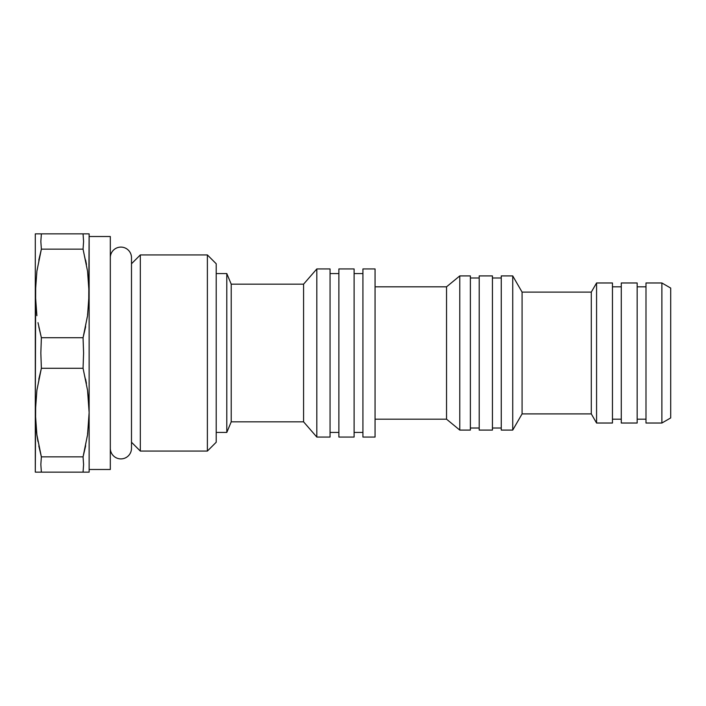 <?xml version="1.0" encoding="UTF-8"?>
<svg xmlns="http://www.w3.org/2000/svg" width="706" height="706" viewBox="0 0 706 706"><rect width="100%" height="100%" fill="white"/><g stroke="black" fill="none" stroke-linecap="round" stroke-linejoin="round"><path stroke-width="0.53" stroke-dasharray="3.53 2.65" d="M637.165 286.812L637.165 423.026L637.165 286.812M645.99 419.188L645.99 282.974L645.99 419.188M612.455 286.812L612.455 423.026L612.455 286.812M621.28 419.188L621.28 282.974L621.28 419.188M492.435 277.988L492.435 430.086L492.435 277.988M501.26 428.012L501.26 275.914L501.26 428.012M470.373 277.988L470.373 430.086L470.373 277.988M479.197 428.012L479.197 275.914L479.197 428.012M375.062 286.812L375.062 419.188L375.062 286.812M354.103 273.575L354.103 437.058L354.103 273.575M362.928 432.425L362.928 268.942L362.928 432.425M330.055 273.575L330.055 437.058L330.055 273.575M338.88 432.425L338.88 268.942L338.88 432.425M88.568 233.862L89.132 233.862L89.132 472.137L86.688 472.137M110.312 257.69L110.312 448.31L110.312 257.69M216.212 273.575L216.212 432.425L216.212 273.575M596.57 423.026L596.57 282.974L596.57 423.026M459.782 430.086L459.782 275.914L459.782 430.086M316.817 437.058L316.817 268.942L316.817 437.058M303.58 421.835L303.58 284.165L303.58 421.835M231.215 421.835L231.215 284.165L231.215 421.835M226.802 432.425L226.802 273.575L226.802 432.425M216.212 263.762L216.212 442.238L216.212 263.762M216.212 432.425L216.212 275.102L216.212 432.425M207.387 451.063L207.387 254.937L207.387 451.063M110.312 236.51L110.312 469.49L110.312 236.51M110.312 448.31L110.312 259.526L110.312 448.31M89.132 353L89.132 469.49L89.132 353M85.638 445.883L88.735 423.679M85.638 472.137L83.061 472.137L83.59 464.495L83.061 456.853L41.372 456.853L40.842 464.495L41.372 472.137L38.795 472.137M86.75 233.862L89.132 233.862L89.132 472.137M85.638 326.746L88.735 304.542M83.59 353.044L83.061 337.715L41.372 337.715L40.842 353.044L41.372 368.285L83.061 368.285L83.59 353.044L83.061 337.715L41.372 337.715L38.786 326.71M85.647 379.29L83.061 368.285L41.372 368.285L40.842 353.044M83.061 368.285L86.423 383.349M87.553 434.825L89.132 412.569L88.735 401.423M85.647 260.152L83.061 249.147L83.59 241.505L83.061 233.862L85.638 233.862M38.795 233.862L41.372 233.862L40.842 241.505L41.372 249.147L83.061 249.147L86.467 264.423M87.553 315.688L89.132 293.431L88.735 282.285M38.795 379.254L36.88 390.312L35.3 412.569L35.3 472.137L35.3 293.431L35.697 423.715M35.3 233.862L35.3 293.431L35.3 233.862L37.745 233.862M38.795 260.117L35.697 282.321M41.372 337.715L38.009 322.651M36.88 271.175L35.3 293.431L35.697 304.577M36.88 390.312L35.697 401.458M38.786 445.848L41.372 456.853L40.842 464.495L41.372 472.137L35.865 472.137M87.553 472.137L83.061 472.137L83.59 464.495L83.061 456.853L41.372 456.853L37.965 441.577M37.683 472.137L36.88 472.137M83.061 472.137L41.372 472.137L83.061 472.137M87.553 233.862L83.061 233.862L83.59 241.505L83.061 249.147L41.372 249.147L40.842 241.505L41.372 233.862L83.061 233.862L36.88 233.862M446.545 419.188L446.545 286.812L446.545 419.188M375.062 268.942L375.062 437.058L375.062 268.942M375.062 419.188L375.062 288.083L375.062 419.188M591.293 413.892L591.293 292.107L591.293 413.892M522.078 413.892L522.078 292.107L522.078 413.892M512.732 430.086L512.732 275.914L512.732 430.086M670.7 288.066L670.7 417.934L670.7 288.066M661.875 423.026L661.875 282.974L661.875 423.026"/><path stroke-width="1.06" d="M645.99 423.026L661.875 423.026L661.875 282.974L645.99 282.974L645.99 423.026L645.99 282.974L661.875 282.974L661.875 423.026L670.7 417.934L670.7 288.066L661.875 282.974L670.7 288.066L670.7 417.934L661.875 423.026L645.99 423.026M637.165 419.188L645.99 419.188L637.165 419.188M645.99 286.812L637.165 286.812L645.99 286.812M612.455 419.188L621.28 419.188L612.455 419.188M621.28 286.812L612.455 286.812L621.28 286.812M501.26 430.086L512.732 430.086L512.732 275.914L501.26 275.914L501.26 430.086L501.26 275.914L512.732 275.914L512.732 430.086L522.078 413.892L522.078 292.107L512.732 275.914L522.078 292.107L522.078 413.892L591.293 413.892L591.293 292.107L522.078 292.107L591.293 292.107L591.293 413.892L596.57 423.026L596.57 282.974L591.293 292.107L596.57 282.974L596.57 423.026L612.455 423.026L612.455 282.974L596.57 282.974L612.455 282.974L612.455 423.026L596.57 423.026L591.293 413.892L522.078 413.892L512.732 430.086L501.26 430.086M492.435 428.012L501.26 428.012L492.435 428.012M501.26 277.988L492.435 277.988L501.26 277.988M470.373 428.012L479.197 428.012L470.373 428.012M479.197 277.988L470.373 277.988L479.197 277.988M362.928 437.058L375.062 437.058L375.062 268.942L362.928 268.942L362.928 437.058L362.928 268.942L375.062 268.942L375.062 437.058L362.928 437.058M375.062 419.188L446.545 419.188L446.545 286.812L375.062 286.812L446.545 286.812L446.545 419.188L459.782 430.086L459.782 275.914L446.545 286.812L459.782 275.914L459.782 430.086L470.373 430.086L470.373 275.914L459.782 275.914L470.373 275.914L470.373 430.086L459.782 430.086L446.545 419.188L375.062 419.188M354.103 432.425L362.928 432.425L354.103 432.425M362.928 273.575L354.103 273.575L362.928 273.575M330.055 432.425L338.88 432.425L330.055 432.425M338.88 273.575L330.055 273.575L338.88 273.575M110.312 236.51L89.132 236.51L110.312 236.51L110.312 469.49L110.312 236.51M89.132 469.49L110.312 469.49L89.132 469.49M131.493 448.31L131.493 257.69A10.59 10.59 0 0 0 120.902 247.1A10.59 10.59 0 0 0 110.312 257.69A10.59 10.59 0 0 1 120.902 247.1A10.59 10.59 0 0 1 131.493 257.69L131.493 448.31A10.59 10.59 0 0 1 120.902 458.9A10.59 10.59 0 0 1 110.312 448.31A10.59 10.59 0 0 0 120.902 458.9A10.59 10.59 0 0 0 131.493 448.31M140.317 451.063L207.387 451.063L140.317 451.063L131.493 442.238L140.317 451.063L140.317 254.937L131.493 263.762L140.317 254.937L140.317 451.072M207.387 451.072L207.387 254.937L140.317 254.937L207.387 254.937L207.387 451.063L216.212 442.238L216.212 263.762L207.387 254.937L216.212 263.762L216.212 442.238L207.387 451.063M216.212 432.425L226.802 432.425L226.802 273.575L216.212 273.575L226.802 273.575L226.802 432.425L231.215 421.835L231.215 284.165L226.802 273.575L231.215 284.165L231.215 421.835L303.58 421.835L303.58 284.165L231.215 284.165L303.58 284.165L303.58 421.835L316.817 437.058L316.817 268.942L303.58 284.165L316.817 268.942L316.817 437.058L330.055 437.058L330.055 268.942L316.817 268.942L330.055 268.942L330.055 437.058L316.817 437.058L303.58 421.835L231.215 421.835L226.802 432.425L216.212 432.425M338.88 437.058L354.103 437.058L354.103 268.942L338.88 268.942L338.88 437.058L338.88 268.942L354.103 268.942L354.103 437.058L338.88 437.058M479.197 430.086L492.435 430.086L492.435 275.914L479.197 275.914L479.197 430.086L479.197 275.914L492.435 275.914L492.435 430.086L479.197 430.086M621.28 423.026L637.165 423.026L637.165 282.974L621.28 282.974L621.28 423.026L621.28 282.974L637.165 282.974L637.165 423.026L621.28 423.026M89.132 472.137L87.553 472.137L89.132 472.137L89.132 293.431L87.553 315.67L83.061 337.715L83.59 353.044L83.061 368.285L87.553 390.312L89.132 412.569L87.553 434.808L83.061 456.853L83.59 464.495L83.061 472.137L89.132 472.137L89.132 233.862L83.114 233.862M88.735 423.688L89.132 412.569L87.553 434.825L83.061 456.853L85.638 445.865M85.638 472.137L41.319 472.137M88.735 304.551L89.132 233.862M35.697 401.449L35.3 472.137L38.804 472.137L35.3 472.137L35.3 412.569L36.88 390.312L41.372 368.285L83.061 368.285L83.59 353.044L83.061 337.715L41.372 337.715L40.842 353.044L41.372 337.715L83.061 337.715L87.553 315.679L83.061 337.715L85.638 326.728M86.423 383.349L85.638 379.272M83.59 353.044L83.061 368.285L87.553 390.312L89.132 412.569L87.553 390.33L88.735 401.449M85.629 233.862L83.061 233.862L83.59 241.505L83.061 249.147L87.553 271.175L89.132 293.431L87.553 271.192L83.061 249.147L41.372 249.147L40.842 241.505L41.372 233.862L35.3 233.862L35.3 293.431L35.3 233.862L38.795 233.862M86.467 264.423L85.638 260.135M88.735 282.321L89.132 293.431L87.553 315.67M35.697 423.697L36.88 434.808L35.3 412.569L35.3 293.431L36.88 271.192L41.372 249.147L38.795 260.135M35.697 282.312L35.3 412.569L36.88 390.33L41.372 368.285L38.795 379.272M36.88 271.175L41.372 249.147L36.88 271.175L35.3 293.431L36.88 315.679L35.3 293.431L35.697 304.542M38.009 322.651L41.372 337.715L38.795 326.746M37.965 441.577L36.88 434.825L35.3 412.569L36.88 434.817L41.372 456.853L38.795 445.883M38.804 472.137L41.372 472.137L40.842 464.495L41.372 456.853L83.061 456.853L41.372 456.853L40.842 464.495L41.372 472.137L83.061 472.137L83.59 464.495L83.061 456.853L87.553 434.817M83.061 368.285L41.372 368.285L40.842 353.044L41.372 337.715M35.3 472.137L41.372 472.137M40.842 353.044L41.372 368.285L36.88 390.321M83.061 233.862L83.59 241.505L83.061 249.147L41.372 249.147L40.842 241.505L41.372 233.862L83.061 233.862L35.3 233.862"/></g></svg>
